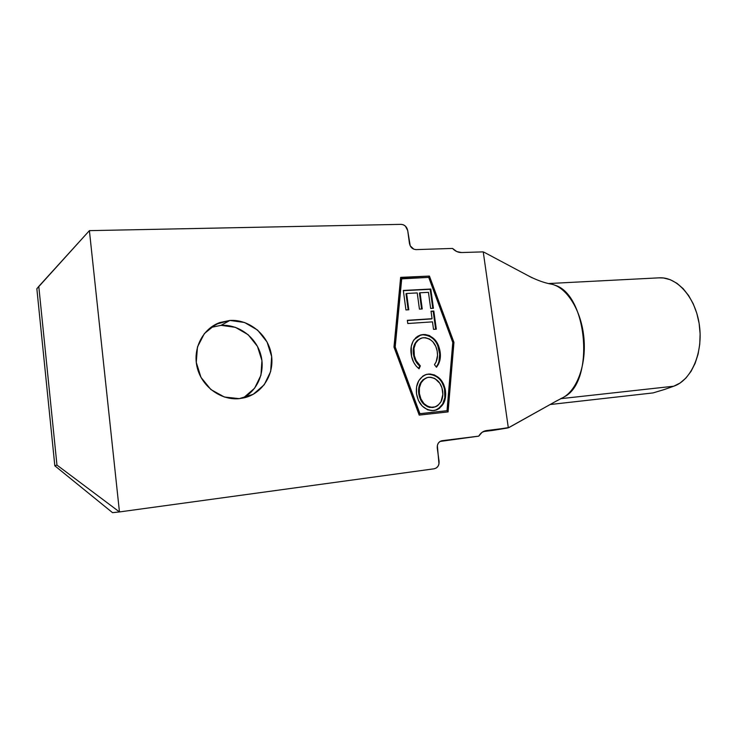 <?xml version="1.0" encoding="UTF-8"?>
<svg xmlns="http://www.w3.org/2000/svg" width="737" height="737" viewBox="0 0 737 737"><rect width="100%" height="100%" fill="white"/><g stroke="black" fill="none" stroke-linecap="round" stroke-linejoin="round"><path stroke-width="1.11" d="M229.944 320.438C249.069 319.213 267.586 334.368 271.207 353.732C275.039 373.06 263.229 393.079 244.647 397.713L239.23 398.643L224.343 397.003L210.874 389.541L200.98 377.362L196.263 362.374L197.47 346.97L204.37 333.585L215.803 324.289L229.944 320.438L244.61 322.511L257.609 330.102L267.07 342.023L271.649 356.524L270.663 371.503L264.233 384.751L253.224 394.304L239.23 398.643C220.943 400.513 202.002 386.814 197.267 367.846C192.357 348.905 202.629 328.693 219.773 322.557L229.944 320.438L221.036 325.339L229.944 320.438M242.759 398.137C258.125 390.278 265.707 370.997 260.539 353.88C255.472 336.745 238.401 324.234 221.036 325.339L235.425 327.339L248.185 334.745L257.462 346.399L261.939 360.586L260.953 375.234L254.615 388.215L243.79 397.575M485.95 430.657L486.208 430.611C483.011 431.182 480.533 433.024 478.764 436.138L439.998 441.463L478.764 436.138L441.988 440.708C438.635 441.601 437.059 444.052 437.262 448.041L439.068 461.334C439.27 465.416 437.64 467.894 434.167 468.787L119.458 511.939L56.961 465.084L38.785 286.398L89.398 230.644L36.85 288.747L54.833 465.802L112.531 512.657L54.833 465.802L56.961 465.084L54.833 465.802L36.85 288.747L38.785 286.398L56.961 465.084L119.458 511.939L112.531 512.657L119.458 511.939L89.398 230.644L401.075 224.352C404.631 224.665 406.842 226.747 407.718 230.607L405.414 226.139L403.36 224.785L401.075 224.352L89.398 230.644L119.458 511.939L434.167 468.787L436.322 467.967L438.008 466.272L438.976 463.942L437.354 445.443L438.322 443.13L439.998 441.463L442.126 440.689L478.764 436.138L482.081 432.315L486.531 430.565L508.318 427.828L483.242 251.87L461.519 252.542L456.756 251.547L452.527 248.433L416.064 249.613L413.807 249.189L410.223 245.826L407.718 230.607L409.45 243.394C410.334 247.263 412.536 249.336 416.064 249.613L452.527 248.433C455.171 251.206 458.165 252.579 461.519 252.542L483.242 251.87L508.318 427.828L557.329 400.504L509.064 427.497L483.269 431.587L492.887 430.399M419.206 415.106L393.973 347.035L400.652 277.361L429.431 276.071L453.946 342.392L448.078 411.909L419.206 415.106L393.973 347.035L400.652 277.361L429.431 276.071L400.624 277.619L429.431 276.071L453.946 342.392L453.301 342.594L428.814 276.338L453.301 342.594L453.946 342.392L448.078 411.909L419.206 415.106M486.208 430.611L507.093 428.059L493.154 430.344M428.722 277.388L401.729 278.623L395.198 346.943L419.933 413.678L447.018 410.693L452.785 342.475L428.722 277.388L452.785 342.475L447.018 410.693L419.307 413.807L394.59 347.155L401.131 278.89L394.59 347.155L395.198 346.943L401.729 278.623L401.131 278.89L428.722 277.388M433.098 338.707L428.823 335.759L422.78 334.718C432.158 335.556 437.723 341.323 439.482 352.01L440.118 351.816C438.358 341.111 432.785 335.335 423.397 334.497L419.666 335.307L424.927 334.469L429.45 335.547L434.664 339.453L438.331 345.174L439.832 350.121L440.376 356.026L438.616 363.986L436.479 367.256L434.462 364.668L436.138 361.913L437.52 355.345L437.161 350.959L435.807 346.473L432.84 341.756L429.524 339.029L425.442 337.712L422.412 337.859L418.975 339.287L415.64 343.166L413.991 348.343L414.351 355.713L416.11 360.614L420.348 365.902L419.067 368.795L416.064 365.948L413.715 362.411L411.559 356.34L411.255 346.399L413.144 341.102L416.018 337.528L418.248 335.952L423.397 334.497L420.827 334.93L414.139 339.582C411.292 343.792 410.316 348.675 411.2 354.221C411.955 360.273 414.572 365.128 419.067 368.795L420.348 365.902C416.81 362.807 414.71 358.845 414.056 354C413.033 346.095 415.613 340.761 421.776 338.007L423.646 337.693C431.283 338.403 435.834 343.129 437.308 351.89C438.036 356.763 437.087 361.029 434.462 364.668L436.479 367.256C439.814 362.936 441.03 357.786 440.118 351.816L439.482 352.01C440.358 357.703 439.28 362.687 436.24 366.952L437.023 365.884M405.949 309.945L403.323 290.452L430.795 289.042L433.439 308.287L430.657 308.453L428.446 292.331L420.044 292.773L422.246 308.96L419.436 309.135L417.225 292.921L406.603 293.483L408.805 309.78L405.949 309.945L408.805 309.78L406.603 293.483L417.225 292.921L419.436 309.135L422.246 308.96L420.044 292.773L428.446 292.331L430.657 308.453L433.439 308.287L430.795 289.042L403.323 290.452L405.949 309.945M407.349 320.319L432.057 318.706L431.034 311.207L433.817 311.042L436.304 329.172L433.522 329.365L432.49 321.857L407.782 323.515L407.349 320.319L407.782 323.515L432.49 321.857L433.522 329.365L436.304 329.172L433.817 311.042L431.034 311.207L432.057 318.706L431.431 318.937L407.349 320.319M434.802 375.557L430.887 374.295L426.815 374.304C418.948 377.445 415.511 383.949 416.525 393.807L416.552 386.953L418.745 380.734L422.872 376.063L425.562 374.672L430.003 373.991L434.48 374.958L439.759 378.551L443.536 384.069L445.157 388.933L445.71 394.055L445.48 397.464L443.379 403.738L439.27 408.501L436.562 409.919L432.085 410.684L427.561 409.781L422.255 406.078L418.404 400.486L416.525 393.807C418.515 404.567 424.208 410.168 433.605 410.601L434.775 410.417C443.029 407.377 446.585 400.781 445.452 390.619C443.453 380.089 437.796 374.571 428.492 374.037L427.865 374.212C437.161 374.737 442.808 380.264 444.807 390.776L445.452 390.619L444.807 390.776C445.949 400.55 442.596 407.1 434.775 410.417L436.046 410.012M221.036 325.339L211.077 327.421M484.071 252.238L532.197 277.849L484.071 252.238M564.201 396.875C594.906 381.858 587.527 294.45 554.795 285.173M658.841 277.849L663.493 277.978L670.329 279.719L676.962 283.312L683.144 288.655L688.653 295.592L693.268 303.893L696.797 313.271L699.118 323.368L700.113 333.824L699.754 344.234L698.068 354.202L695.111 363.359L691.03 371.384L685.972 377.998L680.15 382.982L673.775 386.206L664.221 389.56L673.775 386.206L560.627 398.689L673.775 386.206C691.288 380.356 703.356 352.802 699.367 325.035C695.562 297.232 676.824 276.375 658.86 277.849L548.706 283.533M550.714 283.994C566.541 286.702 581.53 310.323 583.953 338.375C586.505 366.418 575.929 392.71 560.839 398.579M550.134 404.53L653.046 392.922L550.134 404.53M664.221 389.56L653.046 392.922L664.221 389.56M447.442 411.974L453.301 342.594L447.442 411.974M447.018 410.693L419.307 413.807L447.018 410.693M419.933 413.678L395.198 346.943L394.59 347.155L419.307 413.807L419.933 413.678M403.36 290.682L430.795 289.042L430.178 289.309L432.785 308.324L430.178 289.309L403.36 290.682M419.427 293.031L420.044 292.773L419.427 293.031L421.601 309.006L419.427 293.031M406.004 293.741L406.603 293.483L406.004 293.741L408.169 309.816L406.004 293.741M431.062 311.41L433.817 311.042L433.19 311.281L435.65 329.218L433.19 311.281L431.062 311.41M407.377 320.512L431.431 318.937L407.377 320.512M420.827 338.311L420.836 338.311C414.894 341.194 412.425 346.491 413.439 354.193L414.056 354L413.439 354.193C414.093 359.039 416.193 363 419.722 366.086L420.348 365.902L418.671 368.482L419.694 366.059M438.911 361.747L439.703 354.119L437.704 345.377M435.438 341.378L434.038 339.665M418.515 364.962L415.493 360.808M414.231 357.767L413.733 355.879M413.291 352.774L413.227 350.775M413.383 348.546L415.023 343.378L417.51 340.172M438.294 408.869L442.734 403.885L444.835 397.621L444.512 389.081M444.098 387.432L442.099 382.696M439.353 378.947L436.903 376.81M427.589 406.806L423.278 403.71L421.601 401.499L418.745 393.54C420.265 402.411 424.862 407.073 432.536 407.515L433.172 407.377C425.489 406.925 420.891 402.264 419.371 393.383C418.515 385.368 421.269 380.052 427.635 377.455L428.943 377.243C436.516 377.777 441.095 382.374 442.679 391.043C443.563 399.334 440.671 404.733 434.01 407.248L434.056 407.229M430.104 407.487L428.713 407.192M426.944 377.639C420.634 380.264 417.897 385.562 418.745 393.54L419.371 393.383L418.745 393.503M418.607 392.148L418.561 390.334M418.763 387.994L419.371 385.479M419.933 384.051L423.038 379.656M433.374 407.386L433.89 407.275M419.371 393.383L420.891 398.864L423.904 403.572L428.225 406.658L430.675 407.34L435.567 406.815L437.741 405.626L441.012 401.711L442.854 394.396L441.988 387.92L439.777 383.249L434.775 378.459L430.721 377.233L427.736 377.427L424.392 378.91L421.113 382.77L419.381 387.828L419.371 393.383M219.773 322.557L211.049 327.44M527.287 275.233L527.36 275.279C536.204 279.996 544.413 282.99 551.985 284.27M555.062 401.766L563.132 397.492M507.378 428.022L492.703 430.426M420.827 334.93L420.21 335.142M426.815 374.304L426.189 374.479"/></g></svg>
